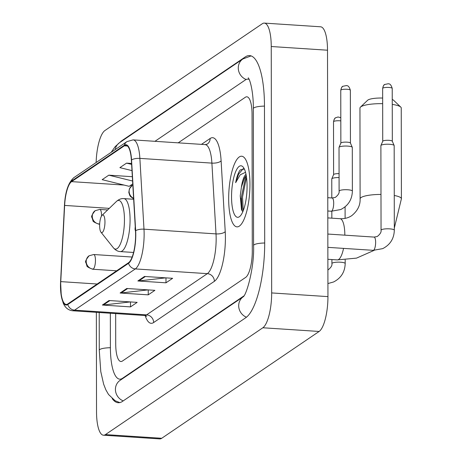 <?xml version="1.0" encoding="UTF-8"?>
<svg xmlns="http://www.w3.org/2000/svg" width="462" height="462" viewBox="0 0 462 462"><rect width="100%" height="100%" fill="white"/><g stroke="black" fill="none" stroke-linecap="round" stroke-linejoin="round"><path stroke-width="0.69" d="M249.954 184.321A35.401 10.407 -86.2 0 0 241.626 156.22A35.401 10.407 -86.2 0 0 228.667 198.764A35.401 10.407 -86.2 0 0 236.994 226.865A35.401 10.407 -86.2 0 0 249.954 184.321A35.401 10.407 -86.2 0 0 241.626 156.22A35.401 10.407 -86.2 0 0 228.667 198.764A35.401 10.407 -86.2 0 0 236.994 226.865A35.401 10.407 -86.2 0 0 249.954 184.321M135.603 234.846A23.602 6.942 93.8 0 1 128.552 262.716L67.804 303.938A23.602 6.942 93.8 0 1 66.222 304.435A23.602 6.942 93.8 0 1 60.77 281.624L64.628 205.423A23.602 6.942 93.8 0 1 71.581 181.63L124.353 145.819A23.602 6.942 93.8 0 1 125.941 145.322A23.602 6.942 93.8 0 1 131.375 160.129L135.493 230.913A23.602 6.942 93.8 0 1 135.603 234.846M135.782 234.725A24.191 7.115 -86.2 0 0 135.666 230.694L131.549 159.91A24.191 7.115 -86.2 0 0 124.353 145.241L71.581 181.052A24.191 7.115 -86.2 0 0 64.455 205.446L60.597 281.641A24.191 7.115 -86.2 0 0 67.804 304.516L128.552 263.294A24.191 7.115 -86.2 0 0 135.782 234.725M130.272 301.923L103.355 305.018A5.902 5.498 -124.2 0 1 102.379 305.041L130.515 306.889L137.162 302.373L109.032 300.525L102.379 305.041M130.503 301.934L130.515 306.889M165.743 277.847L138.825 280.942A5.902 5.498 -124.2 0 1 137.849 280.971L165.985 282.813L172.638 278.303L144.502 276.455L137.849 280.971M165.979 277.864L165.985 282.813M148.007 289.882L121.09 292.983A5.902 5.498 -124.2 0 1 120.114 293.006L148.25 294.848L154.903 290.338L126.767 288.49L120.114 293.006M148.238 289.899L148.25 294.848M115.719 343.942A22.124 6.508 -86.2 0 0 120.923 361.509A22.124 6.508 -86.2 0 0 122.407 361.047L245.674 277.391A22.124 6.508 -86.2 0 0 252.287 251.264L252.05 114.368A22.124 6.508 -86.2 0 0 246.847 96.801A22.124 6.508 -86.2 0 0 245.362 97.263L178.205 142.839L245.362 97.263A22.124 6.508 -86.2 0 1 246.847 96.801A22.124 6.508 -86.2 0 1 252.05 114.368L252.287 251.264A22.124 6.508 -86.2 0 1 245.674 277.391L122.407 361.047A22.124 6.508 -86.2 0 1 120.923 361.509A22.124 6.508 -86.2 0 1 115.719 343.942L115.667 313.588L115.719 343.942M132.34 176.703L108.813 175.162L102.16 179.672L129.181 186.325L132.756 183.899M131.566 163.456L126.548 163.126L119.895 167.637L131.982 170.611M126.548 163.126L131.624 164.374M108.813 175.162L132.588 181.012M110.343 313.242L110.401 347.557A39.824 11.712 -86.2 0 0 119.768 379.169A39.824 11.712 -86.2 0 0 122.442 378.338L243.849 295.946M249.151 79.412A39.824 11.712 -86.2 0 0 248.007 79.141A39.824 11.712 -86.2 0 0 245.334 79.972L154.943 141.314M96.356 312.324L96.529 411.792A29.499 8.674 -86.2 0 0 103.465 435.21A29.499 8.674 -86.2 0 0 105.446 434.592L262.855 327.766A29.499 8.674 -86.2 0 0 271.673 292.931L271.24 46.518A29.499 8.674 -86.2 0 0 264.304 23.1A29.499 8.674 -86.2 0 0 262.324 23.718L104.914 130.538A29.499 8.674 -86.2 0 0 96.136 162.526M103.465 435.21L159.737 438.9A29.499 8.674 -86.2 0 0 161.717 438.282L319.127 331.462A29.499 8.674 -86.2 0 0 327.945 296.621L327.512 50.208A29.499 8.674 -86.2 0 0 320.576 26.79L264.304 23.1M112.22 398.642A63.427 18.647 -86.2 0 0 118.22 402.72A63.427 18.647 -86.2 0 0 122.482 401.391L245.744 317.741A63.427 18.647 -86.2 0 0 264.703 242.839L264.466 105.942A63.427 18.647 -86.2 0 0 249.549 55.59A63.427 18.647 -86.2 0 0 245.293 56.918L122.026 140.569A63.427 18.647 -86.2 0 0 119.808 142.498M245.98 174.243A18.44 5.423 -86.2 0 0 241.395 187.156L244.369 178.338L246.217 175.468M244.352 169.017L240.24 169.9C238.305 172.43 236.781 176.686 235.655 182.675L240.228 174.786L245.524 172.32M241.395 187.156L240.246 195.824L241.493 209.667L242.833 211.712M247.072 186.273A25.814 7.588 -86.2 0 0 243.249 167.186A25.814 7.588 -86.2 0 0 235.441 172.21A25.814 7.588 -86.2 0 0 231.549 196.806A25.814 7.588 -86.2 0 0 240.032 216.199A25.814 7.588 -86.2 0 0 247.072 186.273M235.655 182.675L238.571 174.238L243.237 168.618M243.231 210.747L242.515 197.008L246.489 177.2M242.192 211.018L241.401 196.939L245.876 175.878M382.669 103.673A20.651 4.406 179.9 0 0 360.903 106.768A20.651 4.406 179.9 0 0 360.447 107.132L367.631 100.26A13.277 2.83 -0.1 0 1 367.925 100.023A13.277 2.83 -0.1 0 1 382.657 98.054M360.447 107.132A20.651 4.406 179.9 0 0 359.95 108.096L360.106 198.879A20.651 4.406 -0.1 0 1 361.059 197.551A20.651 4.406 -0.1 0 1 380.983 194.438M99.636 225.606A8.847 2.605 -86.2 0 0 100.941 232.155A8.847 2.605 -86.2 0 0 103.621 230.428A8.847 2.605 -86.2 0 0 104.955 221.997A8.847 2.605 -86.2 0 0 102.044 215.35A8.847 2.605 -86.2 0 0 99.636 225.606M394.259 195.484A20.651 4.406 -0.1 0 1 401.403 198.804L401.247 108.021A20.651 4.406 179.9 0 0 400.745 107.063A20.651 4.406 179.9 0 0 392.255 104.4M392.244 99.48A13.277 2.83 -0.1 0 1 393.537 100.214L400.745 107.063M381.046 230.232L380.896 145.645A6.635 1.415 -0.1 0 1 380.925 145.513A6.635 1.415 -0.1 0 1 381.202 145.218A6.635 1.415 -0.1 0 1 389.53 144.277A6.635 1.415 -0.1 0 1 394.144 145.49A6.635 1.415 -0.1 0 1 394.173 145.622L394.317 230.209C394.051 238.669 390.171 244.814 382.675 248.643L373.204 250.329A6.635 1.952 -86.2 0 0 373.527 250.265A6.635 1.952 -86.2 0 0 375.635 242.354A6.635 1.952 -86.2 0 0 374.07 237.081L377.229 236.532C380.174 234.182 381.445 232.086 381.046 230.232A6.635 1.415 -0.1 0 1 381.352 229.805A6.635 1.415 -0.1 0 1 381.491 229.718A6.635 1.415 -0.1 0 1 388.894 228.823A6.635 1.415 -0.1 0 1 394.317 230.209M382.732 141.32A4.793 1.022 -0.1 0 1 382.75 141.222A4.793 1.022 -0.1 0 1 382.952 141.008A4.793 1.022 -0.1 0 1 388.969 140.333A4.793 1.022 -0.1 0 1 392.302 141.21A4.793 1.022 -0.1 0 1 392.319 141.303M331.797 197.961L331.768 178.985A6.635 1.415 -0.1 0 1 331.791 178.858A6.635 1.415 -0.1 0 1 332.074 178.557A6.635 1.415 -0.1 0 1 339.073 177.564M333.604 174.659A4.793 1.022 -0.1 0 1 333.622 174.567A4.793 1.022 -0.1 0 1 333.824 174.353A4.793 1.022 -0.1 0 1 339.068 173.637M339.096 191.129L339.021 147.47A6.635 1.415 -0.1 0 1 339.05 147.338A6.635 1.415 -0.1 0 1 347.655 146.102A6.635 1.415 -0.1 0 1 352.269 147.314A6.635 1.415 -0.1 0 1 352.298 147.447L352.373 191.106C352.108 199.572 348.227 205.717 340.731 209.54L331.26 211.232A6.635 1.952 -86.2 0 0 331.577 211.163A6.635 1.952 -86.2 0 0 333.691 203.251A6.635 1.952 -86.2 0 0 332.126 197.984L335.285 197.43C338.23 195.085 339.501 192.983 339.096 191.129A6.635 1.415 -0.1 0 1 339.541 190.621A6.635 1.415 -0.1 0 1 347.73 189.767A6.635 1.415 -0.1 0 1 352.373 191.106M340.858 143.139A4.793 1.022 -0.1 0 1 340.881 143.047A4.793 1.022 -0.1 0 1 341.083 142.833A4.793 1.022 -0.1 0 1 347.095 142.157A4.793 1.022 -0.1 0 1 350.427 143.029A4.793 1.022 -0.1 0 1 350.444 143.128M153.638 322.54A7.375 6.872 55.8 0 0 146.593 314.87L207.34 273.648A29.499 8.674 -86.2 0 0 216.158 238.808A29.499 8.674 -86.2 0 0 216.014 233.893L211.896 163.109A29.499 8.674 -86.2 0 0 205.105 144.606L207.253 144.121A7.375 6.872 55.8 0 0 210.146 138.479A36.873 10.845 93.8 0 1 221.113 160.84L225.231 231.624A36.873 10.845 93.8 0 1 214.385 281.312L153.638 322.54A36.873 10.845 93.8 0 1 145.166 315.563M144.612 315.488A29.499 8.674 -86.2 0 0 146.593 314.87L74.567 310.146A29.499 8.674 93.8 0 1 72.586 310.764L144.612 315.488L146.725 316.297M124.353 145.241A7.375 6.872 55.8 0 1 126.969 141.597L133.079 139.882A29.499 8.674 93.8 0 1 139.87 158.385L143.988 229.169A29.499 8.674 93.8 0 1 144.132 234.084A29.499 8.674 93.8 0 1 135.314 268.924A7.375 6.872 -124.2 0 1 128.552 263.294M135.666 230.694A7.375 2.743 176.7 0 1 143.988 229.169L216.014 233.893A7.375 2.743 -3.3 0 0 225.231 231.624M71.581 181.052A7.375 6.872 -124.2 0 1 74.197 177.414C68.492 182.086 65.24 191.435 64.455 205.451A7.375 0.358 -177.1 0 0 64.455 205.451L60.597 281.647A7.375 0.358 -177.1 0 0 60.597 281.647A7.375 0.358 -177.1 0 0 60.597 281.653L61.284 296.084L63.219 303.095C65.107 307.657 68.226 310.216 72.586 310.764M221.113 160.84A7.375 2.743 -3.3 0 1 211.896 163.109L139.87 158.385A7.375 2.743 176.7 0 0 131.549 159.91M67.804 304.516A7.375 6.872 55.8 0 0 74.567 310.146L135.314 268.924L207.34 273.648A7.375 6.872 55.8 0 1 214.385 281.312M201.467 144.363L210.146 138.479M71.581 181.63L124.105 185.077M130.417 185.487L132.126 185.603M64.628 205.423L109.298 208.356M60.77 281.624L97.176 284.009M124.353 145.819L127.448 146.021M121.09 292.983L127.627 288.548M138.825 280.942L145.363 276.513M103.355 305.018L109.887 300.583M123.233 400.883A11.798 10.996 -124.2 0 1 115.569 391.216A11.798 10.996 -124.2 0 1 120.056 380.376L243.156 296.835A11.798 10.996 -124.2 0 0 238.848 307.652A11.798 10.996 -124.2 0 0 246.46 317.209M119.785 402.598L115.125 400.733L108.53 394.484L105.862 389.836L103.65 384.199L100.785 371.615L99.272 350.26A11.798 2.518 -0.1 0 1 110.401 347.724M111.192 152.304L115.223 146.564L119.641 142.614A11.798 10.996 55.8 0 0 115.188 149.596M119.641 142.614L242.902 58.957A11.798 10.996 55.8 0 0 238.427 69.849A11.798 10.996 55.8 0 0 246.177 79.499M264.466 106.11A11.798 2.518 179.9 0 0 253.338 108.645L253.58 245.541C254.464 268.024 246.252 295.663 243.104 296.887M264.703 243.006A11.798 2.518 179.9 0 0 253.58 245.541M161.717 438.282L105.446 434.592M327.512 50.208L271.24 46.518M327.945 296.621L271.673 292.931M319.127 331.462L262.855 327.766M122.592 140.61L122.026 140.569M123.008 378.372L122.442 378.338M240.991 198.25A29.499 8.674 -86.2 0 0 241.984 210.695M360.106 198.879C360.377 205.278 357.611 210.851 351.807 215.604C348.458 217.891 344.519 218.924 339.98 218.699A20.651 6.07 93.8 0 1 344.837 235.089A20.651 6.07 93.8 0 1 344.837 235.164M343.543 248.383A20.651 6.07 93.8 0 1 338.663 259.477A20.651 6.07 93.8 0 1 337.277 259.91L327.876 259.292M113.392 247.788A24.388 7.173 -86.2 0 0 120.773 243.035A24.388 7.173 -86.2 0 0 124.445 219.797A24.388 7.173 -86.2 0 0 116.43 201.472C118.85 199.33 121.315 198.371 123.828 198.608A26.548 7.808 -86.2 0 1 130.07 219.687A26.548 7.808 -86.2 0 1 120.351 251.594C117.827 251.501 115.512 250.231 113.392 247.788L100.941 232.155M135.36 228.696A7.375 6.872 -124.2 0 1 135.337 228.292M382.859 88.126A4.793 1.022 -0.1 0 1 388.161 87.41A4.793 1.022 -0.1 0 1 392.226 88.415C390.459 82.571 388.421 84.217 388.398 83.732L384.742 84.459A4.793 4.464 55.8 0 0 382.859 88.126A4.793 1.022 -0.1 0 0 382.64 88.433L382.732 141.274M93.249 269.086A7.375 2.171 -86.2 0 0 95.455 260.372A7.375 2.171 -86.2 0 0 93.722 254.522L89.097 255.775A7.375 6.872 55.8 0 0 86.203 261.417A7.375 6.872 -124.2 0 0 93.249 269.086A7.375 2.171 -86.2 0 1 92.758 269.236C88.496 267.683 86.533 266.464 86.856 265.575L85.897 262.572C84.91 261.931 85.978 259.661 89.097 255.775M340.817 117.683L338.028 116.978L335.614 117.798A4.793 4.464 55.8 0 0 333.731 121.466A4.793 1.022 -0.1 0 1 340.823 120.888M331.907 259.557L331.912 263.571A6.635 1.415 -0.1 0 1 332.218 263.144A6.635 1.415 -0.1 0 1 332.357 263.063A6.635 1.415 -0.1 0 1 339.766 262.168A6.635 1.415 -0.1 0 1 345.189 263.548C344.923 272.014 341.043 278.159 333.547 281.982L327.922 283.558M333.604 174.613L333.512 121.772A4.793 1.022 -0.1 0 1 333.731 121.466M340.991 89.946A4.793 1.022 -0.1 0 1 346.286 89.235A4.793 1.022 -0.1 0 1 350.352 90.24C348.591 84.39 346.546 86.042 346.529 85.551L342.868 86.284A4.793 4.464 55.8 0 0 340.991 89.946A4.793 1.022 -0.1 0 0 340.765 90.257L340.858 143.093M133.593 198.319A7.375 6.872 -124.2 0 1 129.123 191.32A7.375 6.872 55.8 0 1 132.017 185.678L132.831 185.198M99.665 224.203L98.828 224.145A7.375 2.171 -86.2 0 0 99.324 223.989A7.375 2.171 -86.2 0 0 99.7 223.631M101.513 216.043A7.375 2.171 -86.2 0 0 101.525 215.28A7.375 2.171 -86.2 0 0 99.792 209.425L95.166 210.684A7.375 6.872 55.8 0 0 92.273 216.326A7.375 6.872 -124.2 0 0 99.324 223.989M126.969 141.597L74.197 177.414M133.079 139.882L205.105 144.606M99.272 350.26L99.209 312.508M251.085 55.914L242.902 58.957M248.256 77.789C250.652 80.885 253.517 94.133 253.338 108.645M249.058 79.21L248.007 79.141M394.317 228.072L401.403 198.804M133.582 252.46L120.351 251.594M133.651 199.255L123.828 198.608M102.044 215.35L116.43 201.472M374.104 250.369L356.525 258.119L337.277 259.91M327.806 217.902L339.98 218.699M327.858 247.355L373.204 250.329M382.75 141.222L380.925 145.513M327.835 234.049L374.07 237.081M135.51 231.248L135.025 229.233L135.245 226.64M392.302 141.21L394.144 145.49M392.226 88.415L392.319 141.256M382.64 88.433C383.298 85.817 383.997 84.488 384.742 84.459M327.899 269.964L328.101 269.872C331.046 267.527 332.317 265.425 331.912 263.571M116.632 270.801L92.758 269.236M331.837 218.162L331.826 211.261M333.622 174.567L331.791 178.858M132.161 257.039L93.722 254.522M345.189 263.548L345.183 259.921M345.108 218.376L345.091 206.837M333.512 121.772C334.17 119.156 334.869 117.833 335.614 117.798M327.795 211.001L331.26 211.232M340.881 143.047L339.05 147.338M327.772 197.696L332.126 197.984M350.427 143.029L352.269 147.314M350.352 90.24L350.444 143.076M340.765 90.257C341.424 87.636 342.123 86.313 342.868 86.284M133.616 198.706L130.648 196.685L129.776 195.478L128.811 192.475L129.395 188.837L132.017 185.678M107.652 209.944L99.792 209.425M98.828 224.145C94.566 222.592 92.602 221.373 92.926 220.484L91.967 217.481C90.979 216.834 92.048 214.57 95.166 210.684"/></g></svg>
